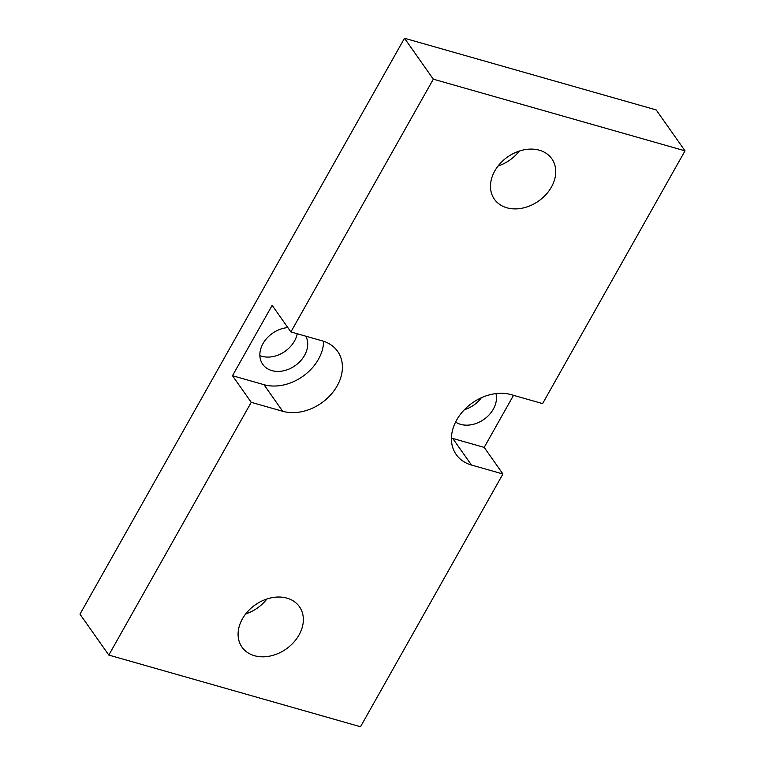<?xml version="1.0" encoding="UTF-8"?>
<svg xmlns="http://www.w3.org/2000/svg" width="765" height="765" viewBox="0 0 765 765"><rect width="100%" height="100%" fill="white"/><g stroke="black" fill="none" stroke-linecap="round" stroke-linejoin="round"><path stroke-width="1.15" d="M464.451 409.657A25.752 19.756 144.8 0 0 481.338 397.762M495.978 393.602A25.752 19.756 -35.2 0 1 486.645 417.269A25.752 19.756 -35.2 0 1 460.664 424.355A25.752 19.756 -35.2 0 1 455.605 422.041M259.87 355.62A25.752 19.756 144.8 0 0 261.802 356.28A25.752 19.756 144.8 0 0 297.231 333.741M305.79 336.179A25.752 19.756 -35.2 0 1 299.708 361.788A25.752 19.756 -35.2 0 1 271.891 370.604A25.752 19.756 -35.2 0 1 262.73 364.322A25.752 19.756 -35.2 0 1 264.355 341.439A25.752 19.756 -35.2 0 1 287.86 327.621M286.942 598.134A35.123 26.938 -35.2 0 1 299.431 606.702A35.123 26.938 -35.2 0 1 293.502 642.571A35.123 26.938 -35.2 0 1 254.496 655.72A35.123 26.938 -35.2 0 1 242.008 647.152A35.123 26.938 -35.2 0 1 247.927 611.283A35.123 26.938 -35.2 0 1 286.942 598.134M245.68 613.951A35.123 26.938 144.8 0 0 266.928 598.985M539.335 150.208A35.123 26.938 -35.2 0 1 551.823 158.776A35.123 26.938 -35.2 0 1 545.894 194.645A35.123 26.938 -35.2 0 1 506.889 207.793A35.123 26.938 -35.2 0 1 494.4 199.225A35.123 26.938 -35.2 0 1 500.32 163.356A35.123 26.938 -35.2 0 1 539.335 150.208M498.072 166.015A35.123 26.938 144.8 0 0 519.32 151.049M511.135 394.644L542.595 403.604L685.019 150.839L433.315 79.177L290.901 331.934L322.361 340.894A42.926 32.933 -35.2 0 1 337.623 351.374A42.926 32.933 -35.2 0 1 330.375 395.209A42.926 32.933 -35.2 0 1 282.696 411.283L251.236 402.323L108.812 655.079L360.506 726.75L502.93 473.994L471.47 465.034A42.926 32.933 -35.2 0 1 456.208 454.553A42.926 32.933 -35.2 0 1 463.447 410.719A42.926 32.933 -35.2 0 1 511.135 394.644M451.427 438.029A42.926 32.933 144.8 0 0 452.727 438.431L484.197 447.391L502.93 473.994M513.525 395.323L484.197 447.391M251.236 402.323L232.493 375.72L263.954 384.68A42.926 32.933 144.8 0 0 323.672 341.295M232.493 375.72L272.158 305.331L290.901 331.934M108.812 655.079L79.981 614.161L404.494 38.25L656.188 109.921L685.019 150.839M433.315 79.177L404.494 38.25M452.727 438.431L471.47 465.034M263.954 384.68L282.696 411.283"/></g></svg>
